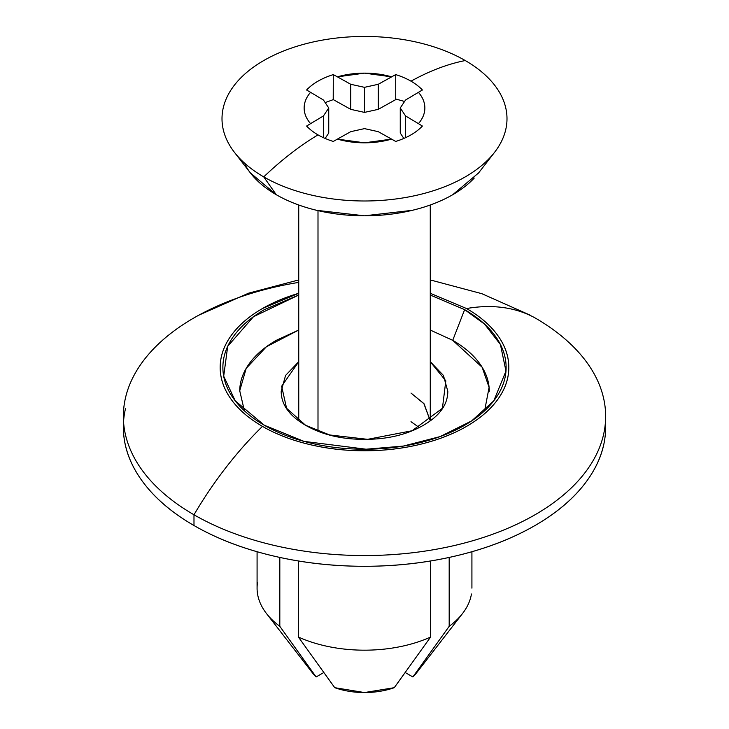 <?xml version="1.0" encoding="UTF-8"?>
<svg xmlns="http://www.w3.org/2000/svg" width="729" height="729" viewBox="0 0 729 729"><rect width="100%" height="100%" fill="white"/><g stroke="black" fill="none" stroke-linecap="round" stroke-linejoin="round"><path stroke-width="1.09" d="M484.621 410.755L489.095 387.4L482.133 367.243L452.727 340.334L464.637 309.643L430.265 295.045L464.637 309.643L484.53 324.077L500.44 344.553L505.972 371.097L493.779 400.832L471.654 420.906L440.088 436.598L403.255 446.093L366.067 449.21L304.02 441.382L264.363 425.271L235.221 400.832L223.694 376.173L227.703 346.311L253.492 316.696L298.735 295.045L264.363 309.643C251.086 317.306 240.852 326.155 233.663 336.169C226.482 346.184 222.883 356.618 222.883 367.452C222.883 378.296 226.482 388.73 233.663 398.745C240.852 408.759 251.086 417.599 264.363 425.271C277.64 432.935 292.958 438.84 310.308 442.995C327.658 447.141 345.719 449.219 364.5 449.219C383.281 449.219 401.342 447.141 418.692 442.995C436.042 438.84 451.36 432.935 464.637 425.271C477.914 417.599 488.148 408.759 495.337 398.745C502.518 388.73 506.117 378.296 506.117 367.452C506.117 356.618 502.518 346.184 495.337 336.169C488.148 326.155 477.914 317.306 464.637 309.643L452.727 340.334L430.265 330.055L452.727 340.334C464.428 347.086 473.449 354.877 479.773 363.698C486.106 372.528 489.277 381.714 489.277 391.273M239.723 391.273C239.723 381.714 242.894 372.528 249.227 363.698C255.551 354.877 264.572 347.086 276.273 340.334L298.735 330.037L266.413 346.749L246.211 368.336L239.732 390.771L244.379 410.755M430.265 361.748L445.82 380.839L442.421 408.276L412.14 430.73L367.626 439.332L329.699 434.967L305.597 425.28L286.579 408.276L281.649 386.233L298.735 361.748M298.753 420.87L298.735 205.013M298.416 637.055L298.416 560.984L298.416 637.055A107.418 62.02 0 0 0 430.584 637.055L430.584 560.984L430.584 637.055A107.418 62.02 180 0 1 298.416 637.055L334.739 687.684A56.789 32.787 0 0 0 394.261 687.684L364.5 692.55L334.739 687.684M462.97 612.943A107.418 62.02 180 0 1 449.182 626.32L449.182 557.43L449.182 626.32A107.418 62.02 0 0 0 471.444 594.007M197.778 315.739A241.144 139.221 0 0 0 193.987 514.774A263.069 151.878 -60 0 1 262.449 426.374C275.981 434.192 291.591 440.216 309.269 444.444C326.947 448.672 345.364 450.786 364.5 450.786C383.636 450.786 402.053 448.672 419.731 444.444C437.409 440.216 453.019 434.192 466.551 426.374C480.083 418.564 490.517 409.552 497.843 399.346C505.161 389.131 508.824 378.506 508.824 367.452C508.824 356.408 505.161 345.774 497.843 335.568C490.517 325.362 480.083 316.35 466.551 308.54A263.069 151.878 -60 0 1 535.013 317.88A263.069 151.878 120 0 0 466.551 308.54A144.324 83.325 180 0 1 466.551 426.374A144.324 83.325 180 0 1 262.449 426.374A263.069 151.878 120 0 0 193.987 514.774A241.144 139.221 0 0 0 535.013 514.774A241.144 139.221 0 0 0 535.013 317.88A241.144 139.221 180 0 1 603.457 435.031A241.144 139.221 180 0 1 441.574 548.254A241.144 139.221 180 0 1 193.987 514.774L193.987 525.518A241.144 139.221 0 0 0 441.574 558.988A241.144 139.221 0 0 0 603.457 445.774M312.55 673.013A56.789 32.787 0 0 0 316.131 676.949L323.749 672.548L316.131 676.949L309.278 667.527M419.84 667.217L412.869 676.949L405.251 672.548L412.869 676.949A56.789 32.787 0 0 0 416.45 673.013M257.556 582.316A107.418 62.02 0 0 0 279.818 626.32L316.131 676.949L279.818 626.32A107.418 62.02 180 0 1 266.03 612.943M449.182 626.32L412.869 676.949L449.182 626.32M262.449 426.374A144.324 83.325 180 0 1 298.735 293.286L262.449 308.54C248.917 316.35 238.483 325.362 231.157 335.568C223.839 345.774 220.176 356.408 220.176 367.452C220.176 378.506 223.839 389.131 231.157 399.346C238.483 409.552 248.917 418.564 262.449 426.374M125.543 408.368A241.144 139.221 0 0 0 193.987 525.518L193.987 514.774A241.144 139.221 180 0 1 125.543 397.624A241.144 139.221 180 0 1 298.735 282.387M605.471 421.654L605.644 427.066C605.644 445.528 599.53 463.289 587.292 480.347C575.053 497.406 557.63 512.46 535.013 525.518C512.405 538.567 486.325 548.627 456.782 555.698C427.24 562.761 396.476 566.296 364.5 566.296C332.524 566.296 301.76 562.761 272.218 555.698C242.675 548.627 216.595 538.567 193.987 525.518C171.37 512.46 153.947 497.406 141.708 480.347C129.47 463.289 123.356 445.528 123.356 427.066L123.356 416.332M466.551 308.54L430.265 293.277M279.818 626.32L279.818 557.43L279.818 626.32M394.261 687.684L430.584 637.055L394.261 687.684M419.366 427.613L411.001 421.699M430.247 420.806L424.105 403.857L411.001 393.059L423.85 403.547L430.247 420.87M298.735 361.684L285.577 375.426L281.194 391.273C281.194 404.549 289.331 415.885 305.597 425.28C321.863 434.666 341.5 439.368 364.5 439.368C387.5 439.368 407.137 434.666 423.403 425.28C439.669 415.885 447.806 404.549 447.806 391.273L443.423 375.426L430.265 361.684M317.999 210.626L317.999 431.176L317.999 210.626M245.154 164.8A124.777 72.034 0 0 0 276.273 194.716L263.743 176.892A142.492 82.268 180 0 1 228.204 142.72A142.492 82.268 180 0 1 291.144 48.187A142.492 82.268 180 0 1 465.257 60.543A142.492 82.268 0 0 0 263.743 60.543A142.492 82.268 0 0 0 263.743 176.892A263.069 151.878 -60 0 1 317.999 134.874A65.765 37.972 180 0 1 306.608 126.044L310.572 123.629A60.352 34.846 180 0 1 310.572 92.328L306.608 90.004A65.765 37.972 180 0 1 333.29 74.604L337.399 76.846A60.352 34.846 180 0 1 391.601 76.846L395.71 74.604A65.765 37.972 180 0 1 411.001 81.174A263.069 151.878 -60 0 1 465.257 60.543A263.069 151.878 120 0 0 411.001 81.174A65.765 37.972 180 0 1 422.392 90.004L418.428 92.328A60.352 34.846 180 0 1 418.428 123.629L422.392 126.044A65.765 37.972 180 0 1 395.71 141.444L391.601 139.111A60.352 34.846 180 0 1 337.399 139.111L333.29 141.444A65.765 37.972 180 0 1 317.999 134.874A263.069 151.878 120 0 0 263.743 176.892A142.492 82.268 0 0 0 465.257 176.892A142.492 82.268 0 0 0 465.257 60.543A142.492 82.268 180 0 1 489.852 157.847A142.492 82.268 180 0 1 263.743 176.892L276.273 194.716A124.777 72.034 0 0 0 474.26 178.04M333.29 141.444L337.399 139.111L364.5 142.82L391.601 139.111L378.251 131.667L364.5 128.623L350.749 131.667L337.399 139.111L350.749 131.667L364.5 128.623L378.251 131.667L395.71 141.444C407.201 137.808 416.095 132.678 422.392 126.044L418.428 123.629C422.711 118.699 424.852 113.487 424.852 107.974C424.852 102.47 422.711 97.258 418.428 92.328L405.534 100.037L400.257 107.974L405.534 115.92L418.428 123.629L405.534 115.92L405.534 137.699L405.534 115.92L400.257 107.974L405.534 100.037L422.392 90.004M333.208 99.645L333.29 74.604L333.29 99.618L350.749 109.35L350.749 84.291L337.399 76.846L350.749 84.291L364.5 87.334L378.251 84.291L391.601 76.846L364.5 73.137L337.399 76.846L333.29 74.604C321.799 78.24 312.905 83.37 306.608 90.004L310.572 92.328C306.289 97.258 304.148 102.47 304.148 107.974C304.148 113.487 306.289 118.699 310.572 123.629L323.466 115.92L328.743 107.974L323.466 100.037L310.572 92.328L323.466 100.037L328.743 107.974L323.466 115.92L306.608 126.044M478.625 172.901L452.727 194.716C441.027 201.468 427.54 206.681 412.249 210.335L364.5 215.811L316.751 210.335C301.46 206.681 287.973 201.468 276.273 194.716L250.375 172.901M404.586 101.468L395.71 99.026M395.71 99.618L378.251 109.35L364.5 112.394L378.251 109.35L378.251 84.291L378.251 109.35L395.71 99.618L395.71 74.604L378.251 84.291L364.5 87.334L364.5 112.394L350.749 109.35L364.5 112.394L364.5 87.334L350.749 84.291L350.749 109.35L333.29 99.618L325.17 102.607M323.466 137.699L323.466 115.92L323.466 137.699M325.152 138.446L328.743 133.033L328.743 107.974L328.743 133.033L325.152 138.446M400.257 133.033L400.257 107.974L400.257 133.033L403.848 138.446L400.257 133.033M286.579 408.276L288.875 411.785M471.918 551.725L471.918 588.166M605.644 416.332L605.644 427.066M266.44 613.481L312.659 673.149M462.56 613.481L416.341 673.149M530.174 315.165L481.851 293.687L430.265 279.936M298.735 279.936L248.625 293.167L198.826 315.165M257.082 551.725L257.082 588.166M442.421 408.276L440.125 411.785M430.265 205.013L430.265 419.913M478.406 173.183L494.581 152.306M250.594 173.183L234.419 152.306"/></g></svg>
